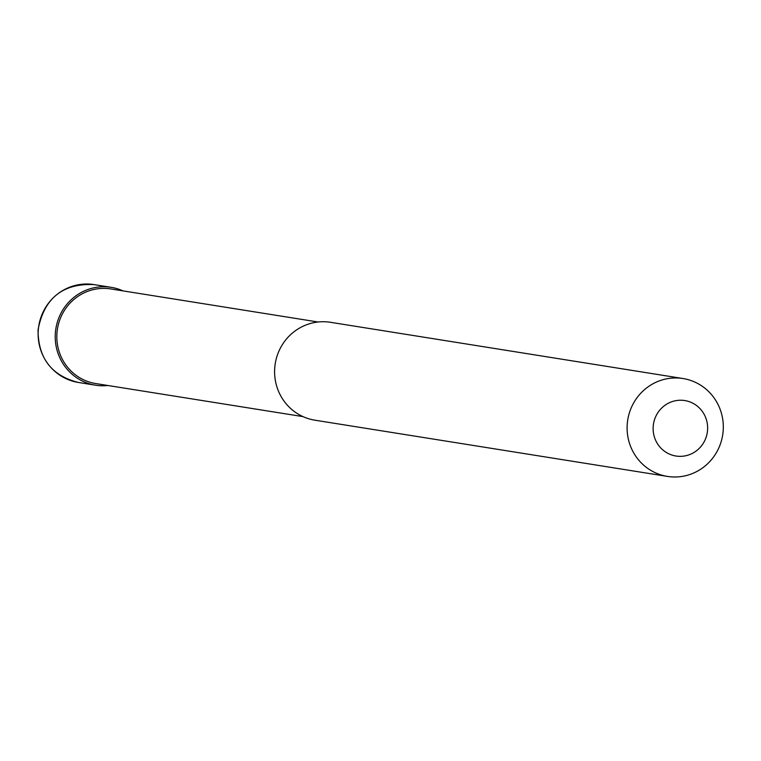 <?xml version="1.0" encoding="UTF-8"?>
<svg xmlns="http://www.w3.org/2000/svg" width="761" height="761" viewBox="0 0 761 761"><rect width="100%" height="100%" fill="white"/><g stroke="black" fill="none" stroke-linecap="round" stroke-linejoin="round"><path stroke-width="1.14" d="M107.929 385.504A49.56 48.067 -80.9 0 1 99.349 385.646A49.56 48.067 -80.9 0 1 95.515 385.199A49.56 48.067 -80.9 0 1 55.582 330.655A49.56 48.067 -80.9 0 1 107.291 286.868A49.56 48.067 -80.9 0 1 111.125 287.316A49.56 48.067 -80.9 0 1 123.016 290.883M303.002 416.619L95.772 383.563A47.905 46.459 -80.9 0 1 57.17 330.845A47.905 46.459 -80.9 0 1 107.158 288.514A47.905 46.459 -80.9 0 1 110.868 288.952L318.088 321.998M679.183 378.084A49.56 48.067 -80.9 0 1 683.017 378.531A49.56 48.067 -80.9 0 1 722.95 433.066A49.56 48.067 -80.9 0 1 671.231 476.862A49.56 48.067 -80.9 0 1 667.407 476.405A49.56 48.067 -80.9 0 1 627.464 421.87A49.56 48.067 -80.9 0 1 679.183 378.084M667.407 476.405L314.892 420.186A49.56 48.067 -80.9 0 1 274.959 365.641A49.56 48.067 -80.9 0 1 326.669 321.855A49.56 48.067 -80.9 0 1 330.502 322.303L683.017 378.531M682.627 400.305A28.081 27.234 -80.9 0 1 707.54 430.346A28.081 27.234 -80.9 0 1 678.127 456.277A28.081 27.234 -80.9 0 1 653.214 426.246A28.081 27.234 -80.9 0 1 682.627 400.305M38.297 329.913A49.56 48.067 -80.9 0 1 90.207 284.138A49.56 48.067 -80.9 0 1 94.041 284.595C62.697 283.197 44.033 298.283 38.05 329.855C38.107 358.184 51.567 375.725 78.431 382.469A49.56 48.067 -80.9 0 1 38.297 329.913M111.125 287.316L94.041 284.595M95.515 385.199L78.431 382.469"/></g></svg>
